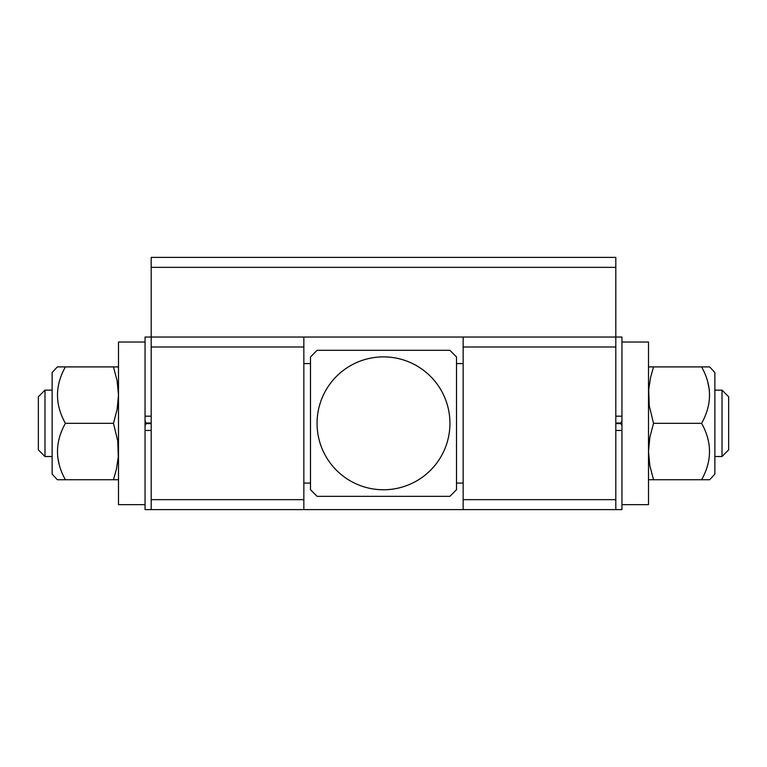 <?xml version="1.0" encoding="UTF-8"?>
<svg xmlns="http://www.w3.org/2000/svg" width="767" height="767" viewBox="0 0 767 767"><rect width="100%" height="100%" fill="white"/><g stroke="black" fill="none" stroke-linecap="round" stroke-linejoin="round"><path stroke-width="1.15" d="M151.185 267.347L151.185 509.614L621.951 509.614L621.951 337.039L615.815 337.039L615.815 257.386L151.185 257.386L151.185 267.347L615.815 267.347M621.951 342.015L648.498 342.015L648.498 504.638L621.951 504.638M145.049 504.638L118.501 504.638L118.501 342.015L145.049 342.015M151.185 430.469L145.049 430.469L145.049 416.184L151.185 416.184M52.127 474.102L52.127 372.551L57.333 366.904L65.396 366.904C54.869 385.715 54.869 404.516 65.396 423.326C54.869 442.128 54.869 460.938 65.396 479.739L57.333 479.739L52.127 474.102M118.501 366.904L113.458 366.904L117.14 380.863L118.501 395.12L117.14 409.386L113.458 423.326L117.725 440.824L118.3 456.911L116.402 469.327L113.458 479.739L118.501 479.739M113.458 366.904L65.396 366.904M113.458 423.326L65.396 423.326M59.212 381.889L59.069 382.397M57.602 456.509L59.375 465.329M113.458 479.739L65.396 479.739M615.815 416.184L621.951 416.184L621.951 421.102L620.781 423.029L615.815 423.029L620.781 423.029M615.815 423.614L620.781 423.614L621.951 425.551L621.951 430.469L615.815 430.469M620.781 423.614L615.815 423.595M653.542 366.904L709.667 366.904L714.873 372.551L714.873 474.102L709.667 479.739L653.542 479.739L649.86 465.79L648.498 451.533L649.86 437.267L653.542 423.326L649.275 405.829L648.7 389.741L650.598 377.326L653.542 366.904L648.498 366.904M709.398 390.135L707.625 381.324M707.788 464.764L707.931 464.256M648.498 479.739L653.542 479.739M653.542 423.326L701.604 423.326C712.131 442.128 712.131 460.938 701.604 479.739M701.604 366.904C712.131 385.715 712.131 404.516 701.604 423.326M151.185 423.595L146.219 423.614L145.049 425.551L145.049 509.614L151.185 509.614M463.153 337.039L463.153 499.653L615.815 499.653L615.815 337.039L145.049 337.039L145.049 421.102L146.219 423.029L151.185 423.058L146.219 423.029M146.219 423.614L151.185 423.614M449.874 496.335L317.126 496.335L310.491 489.701L310.491 356.952L317.126 350.308L449.874 350.308L456.509 356.952L456.509 489.701L449.874 496.335M383.5 356.885A66.441 66.441 0 0 1 449.941 423.326A66.441 66.441 0 0 1 383.5 489.768A66.441 66.441 0 0 1 317.059 423.326A66.441 66.441 0 0 1 383.5 356.885M463.153 499.653L463.153 509.614M615.815 499.653L615.815 509.614M303.847 337.039L303.847 509.614M456.509 449.874L456.509 470.612M310.491 449.874L310.491 470.612M310.491 376.041L310.491 396.779M38.35 423.326L38.35 396.779L44.985 390.135L44.985 456.509L38.35 449.874L38.35 423.326M722.015 390.135L728.65 396.779L728.65 449.874L722.015 456.509L722.015 390.135L714.873 390.135M463.153 346.991L615.815 346.991M151.185 499.653L303.847 499.653M151.185 346.991L303.847 346.991M303.847 483.066L310.491 483.066M456.509 483.066L463.153 483.066M303.847 363.587L310.491 363.587M456.509 363.587L463.153 363.587M52.127 390.135L44.985 390.135M52.127 456.509L44.985 456.509M714.873 456.509L722.015 456.509"/></g></svg>
